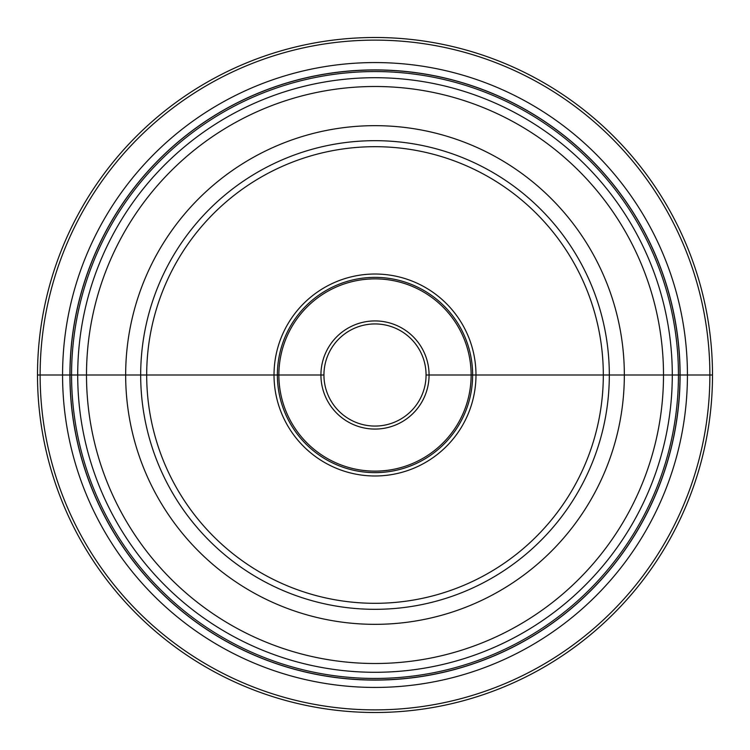 <?xml version="1.0" encoding="UTF-8"?>
<svg xmlns="http://www.w3.org/2000/svg" width="750" height="750" viewBox="0 0 750 750"><rect width="100%" height="100%" fill="white"/><g stroke="black" fill="none" stroke-linecap="round" stroke-linejoin="round"><path stroke-width="1.12" d="M505.95 187.978A228.309 228.309 0 0 1 562.022 505.95A228.309 228.309 0 0 1 244.05 562.022A228.309 228.309 0 0 1 187.978 244.05A228.309 228.309 0 0 1 505.95 187.978M432.919 292.284A100.969 100.969 0 0 1 457.716 432.919A100.969 100.969 0 0 1 317.081 457.716A100.969 100.969 0 0 1 292.284 317.081A100.969 100.969 0 0 1 432.919 292.284M430.997 295.022A97.631 97.631 0 0 0 295.022 319.003A97.631 97.631 0 0 0 319.003 454.978A97.631 97.631 0 0 0 454.978 430.997A97.631 97.631 0 0 0 430.997 295.022M430.134 296.25A96.131 96.131 0 0 0 296.25 319.866A96.131 96.131 0 0 0 319.866 453.75A96.131 96.131 0 0 0 453.75 430.134A96.131 96.131 0 0 0 430.134 296.25M406.012 330.703A54.075 54.075 0 0 1 419.297 406.012A54.075 54.075 0 0 1 343.988 419.297A54.075 54.075 0 0 1 330.703 343.988A54.075 54.075 0 0 1 406.012 330.703M404.288 333.169A51.066 51.066 0 0 1 416.831 404.288A51.066 51.066 0 0 1 345.712 416.831A51.066 51.066 0 0 1 333.169 345.712A51.066 51.066 0 0 1 404.288 333.169M375 37.5A337.5 337.5 0 0 1 712.5 375A337.5 337.5 0 0 1 375 712.5A337.5 337.5 0 0 1 37.5 375A337.5 337.5 0 0 1 375 37.5A337.5 337.5 0 0 0 37.5 375A337.5 337.5 0 0 0 375 712.5A337.5 337.5 0 0 0 712.5 375A337.5 337.5 0 0 0 375 37.5M549.047 126.431A303.45 303.45 0 0 1 375 678.45A303.45 303.45 0 0 1 85.603 283.753A303.45 303.45 0 0 1 549.047 126.431M509.4 183.056A234.319 234.319 0 0 1 566.944 509.4A234.319 234.319 0 0 1 240.6 566.944A234.319 234.319 0 0 1 183.056 240.6A234.319 234.319 0 0 1 509.4 183.056M426.066 375L712.5 375L426.066 375M37.5 375L323.934 375M375 40.125A334.875 334.875 0 0 1 709.875 375A334.875 334.875 0 0 1 375 709.875A334.875 334.875 0 0 1 40.125 375A334.875 334.875 0 0 1 375 40.125M375 62.569A312.431 312.431 0 0 0 62.569 375A312.431 312.431 0 0 0 375 687.431A312.431 312.431 0 0 0 687.431 375A312.431 312.431 0 0 0 375 62.569M375 69.909A305.091 305.091 0 0 1 680.091 375A305.091 305.091 0 0 1 375 680.091A305.091 305.091 0 0 1 69.909 375A305.091 305.091 0 0 1 375 69.909M375 70.003A304.997 304.997 0 0 0 70.003 375A304.997 304.997 0 0 0 375 679.997A304.997 304.997 0 0 0 679.997 375A304.997 304.997 0 0 0 375 70.003M545.522 131.475A297.291 297.291 0 0 1 618.525 545.522A297.291 297.291 0 0 1 204.478 618.525A297.291 297.291 0 0 1 131.475 204.478A297.291 297.291 0 0 1 545.522 131.475M540.478 138.675A288.497 288.497 0 0 0 138.675 209.522A288.497 288.497 0 0 0 209.522 611.325A288.497 288.497 0 0 0 611.325 540.478A288.497 288.497 0 0 0 540.478 138.675M518.016 170.756A249.337 249.337 0 0 1 579.244 518.016A249.337 249.337 0 0 1 231.984 579.244A249.337 249.337 0 0 1 170.756 231.984A249.337 249.337 0 0 1 518.016 170.756"/></g></svg>
